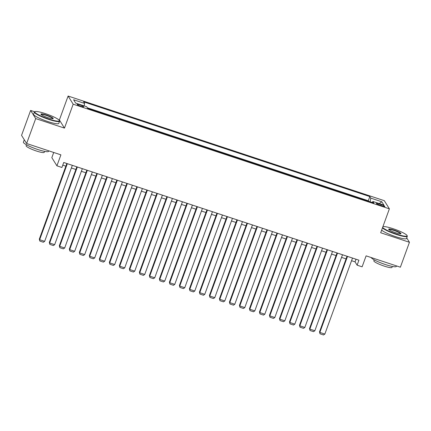 <?xml version="1.0" encoding="UTF-8"?>
<svg xmlns="http://www.w3.org/2000/svg" width="431" height="431" viewBox="0 0 431 431"><rect width="100%" height="100%" fill="white"/><g stroke="black" fill="none" stroke-linecap="round" stroke-linejoin="round"><path stroke-width="0.65" d="M80.839 106.285A3.432 0.523 20 0 0 83.63 106.759A3.432 0.523 20 0 0 79.961 104.878A3.432 0.523 20 0 0 77.176 104.41A3.432 0.523 20 0 0 80.839 106.285M53.719 152.477L51.833 157.665L56.914 165.816L61.919 167.476L63.734 162.487L358.926 260.184L357.11 265.167L362.115 266.821L366.108 255.858L400.377 267.198L409.45 242.281L406.719 237.901M34.663 111.78L30.623 110.438L21.55 135.361L26.63 143.512L35.703 118.59L64.472 128.109L73.178 104.189L68.098 96.038L59.392 119.958L58.67 119.721M73.178 104.189L389.387 208.836L384.307 200.684L68.098 96.038M30.623 110.438L35.703 118.59M381.273 204.612L379.075 203.885A3.329 0.506 20 0 0 376.371 203.427A3.329 0.506 20 0 0 379.926 205.248L382.125 205.975A3.329 0.506 20 0 0 384.829 206.433A3.329 0.506 20 0 0 381.273 204.612L380.923 205.582M370.116 201.773L370.795 198.12L369.83 196.574L83.641 101.861L84.605 103.408L73.599 99.76L75.684 103.111L86.69 106.753L87.655 108.294L373.844 203.006L372.88 201.466L372.233 202.473M370.795 198.12L381.801 201.762L383.886 205.108L372.88 201.466M368.634 201.282L368.306 200.76L87.326 107.772M56.914 165.816L60.906 154.853L26.63 143.512M389.387 208.836L380.681 232.756L409.45 242.281M351.556 260.701L355.052 261.859L357.11 265.167M62.77 165.132L65.878 166.161M71.368 167.977L75.888 169.475M81.373 171.29L85.893 172.783M91.383 174.603L95.897 176.096M101.387 177.911L105.907 179.409M111.397 181.225L115.912 182.722M121.402 184.538L125.922 186.03M131.407 187.846L135.927 189.344M141.416 191.159L145.931 192.657M151.421 194.473L155.941 195.965M161.426 197.781L165.946 199.278M171.436 201.094L175.95 202.592M181.44 204.407L185.96 205.899M191.45 207.715L195.965 209.213M201.455 211.028L205.975 212.526M211.459 214.342L215.979 215.834M221.469 217.655L225.984 219.147M231.474 220.963L235.994 222.461M241.479 224.276L245.999 225.769M251.488 227.59L256.003 229.082M261.493 230.897L266.013 232.395M271.503 234.211L276.018 235.703M281.508 237.524L286.028 239.016M291.512 240.832L296.032 242.33M301.522 244.145L306.037 245.643M311.527 247.459L316.047 248.951M321.537 250.767L326.051 252.264M331.541 254.08L336.056 255.578M341.546 257.393L346.066 258.886M356.017 259.22L355.052 261.859M368.306 200.76L369.83 196.574M84.605 103.408L84.142 105.907M379.28 203.583L381.801 201.762M64.472 128.109L59.392 119.958M352.515 258.061L324.845 334.079L319.845 332.425L319.5 331.875L320.017 333.804L319.845 332.425L347.515 256.407M347.025 256.246L319.5 331.875M324.845 334.079L323.519 334.962L320.017 333.804M382.626 227.412A13.092 1.988 20 0 0 396.482 234.092A13.092 1.988 20 0 0 407.069 235.541A13.092 1.988 20 0 0 393.131 228.721A13.092 1.988 20 0 0 382.906 226.641M407.069 235.541L407.263 235.946A13.415 2.036 -160 0 1 407.306 236.296A13.415 2.036 -160 0 1 396.418 234.459A13.415 2.036 -160 0 1 382.453 227.891M395.647 232.751A6.546 0.997 -160 0 1 388.676 229.335A6.546 0.997 -160 0 1 393.972 230.062A6.546 0.997 -160 0 1 400.835 233.764A6.546 0.997 -160 0 1 395.647 232.751M400.55 233.823A6.223 0.948 20 0 0 393.902 230.429A6.223 0.948 20 0 0 388.854 229.567M396.52 265.922L396.348 266.396A13.415 2.036 -160 0 1 385.459 264.564A13.415 2.036 -160 0 1 371.161 257.528M392.334 266.439L391.984 267.403A9.66 1.465 -160 0 1 384.145 266.083A9.66 1.465 -160 0 1 373.833 260.798L374.183 259.834M407.306 236.296L406.508 238.488A13.415 2.036 -160 0 1 395.615 236.651A13.415 2.036 -160 0 1 381.656 230.084M48.751 119.015A13.092 1.988 20 0 0 59.338 120.464A13.092 1.988 20 0 0 45.4 113.639A13.092 1.988 20 0 0 35.024 111.618A13.092 1.988 20 0 0 48.751 119.015M59.338 120.464L59.532 120.869A13.415 2.036 -160 0 1 59.575 121.213A13.415 2.036 -160 0 1 48.687 119.382A13.415 2.036 -160 0 1 34.361 112.038A13.415 2.036 -160 0 1 34.62 111.801L35.024 111.618M47.916 117.674A6.546 0.997 -160 0 1 40.945 114.258A6.546 0.997 -160 0 1 46.241 114.985A6.546 0.997 -160 0 1 53.105 118.687A6.546 0.997 -160 0 1 47.916 117.674M52.819 118.746A6.223 0.948 20 0 0 46.171 115.346A6.223 0.948 20 0 0 41.123 114.49M48.789 150.845L48.617 151.319A13.415 2.036 -160 0 1 37.729 149.487A13.415 2.036 -160 0 1 23.403 142.144L24.281 139.736M44.603 151.362L44.253 152.326A9.66 1.465 -160 0 1 36.414 151.006A9.66 1.465 -160 0 1 26.102 145.721L26.453 144.757M59.575 121.213L58.778 123.406A13.415 2.036 -160 0 1 47.889 121.574A13.415 2.036 -160 0 1 33.564 114.231L34.361 112.038M24.766 140.517A13.415 2.036 -160 0 1 24.292 139.757M342.51 254.748L314.84 330.771L309.835 329.112L309.496 328.562L310.013 330.491L309.835 329.112L337.505 253.094M337.02 252.932L309.496 328.562M314.84 330.771L313.515 331.654L310.013 330.491M332.5 251.435L304.836 327.458L299.831 325.804L299.486 325.254L300.008 327.183L299.831 325.804L327.501 249.781M327.016 249.619L299.486 325.254M304.836 327.458L303.51 328.341L300.008 327.183M322.496 248.127L294.826 324.144L289.826 322.49L289.481 321.941L289.998 323.87L289.826 322.49L317.491 246.467M317.006 246.311L289.481 321.941M294.826 324.144L293.5 325.028L289.998 323.87M312.491 244.813L284.821 320.836L279.816 319.177L279.471 318.628L279.994 320.556L279.816 319.177L307.486 243.159M307.001 242.998L279.471 318.628M284.821 320.836L283.496 321.715L279.994 320.556M302.481 241.5L274.811 317.523L269.811 315.869L269.467 315.314L269.984 317.248L269.811 315.869L297.482 239.846M296.997 239.684L269.467 315.314M274.811 317.523L273.491 318.407L269.984 317.248M292.477 238.192L264.806 314.21L259.801 312.556L259.462 312.006L259.979 313.935L259.801 312.556L287.472 236.533M286.987 236.377L259.462 312.006M264.806 314.21L263.481 315.093L259.979 313.935M282.472 234.879L254.802 310.902L249.797 309.242L249.452 308.693L249.975 310.622L249.797 309.242L277.467 233.225M276.982 233.063L249.452 308.693M254.802 310.902L253.476 311.78L249.975 310.622M272.462 231.566L244.792 307.589L239.792 305.935L239.447 305.38L239.965 307.314L239.792 305.935L267.457 229.912M266.972 229.75L239.447 305.38M244.792 307.589L243.467 308.472L239.965 307.314M262.457 228.258L234.787 304.275L229.782 302.621L229.443 302.072L229.96 304L229.782 302.621L257.452 226.598M256.968 226.442L229.443 302.072M234.787 304.275L233.462 305.159L229.96 304M252.447 224.944L224.783 300.967L219.778 299.308L219.433 298.758L219.955 300.687L219.778 299.308L247.448 223.29M246.963 223.129L219.433 298.758M224.783 300.967L223.457 301.845L219.955 300.687M242.443 221.631L214.773 297.654L209.773 296L209.428 295.445L209.945 297.379L209.773 296L237.438 219.977M236.953 219.815L209.428 295.445M214.773 297.654L213.447 298.538L209.945 297.379M232.438 218.323L204.768 294.341L199.763 292.687L199.418 292.137L199.941 294.066L199.763 292.687L227.433 216.664M226.948 216.502L199.418 292.137M204.768 294.341L203.443 295.224L199.941 294.066M222.428 215.01L194.758 291.033L189.759 289.373L189.414 288.824L189.931 290.753L189.759 289.373L217.429 213.356M216.938 213.194L189.414 288.824M194.758 291.033L193.433 291.911L189.931 290.753M212.424 211.696L184.754 287.719L179.749 286.065L179.409 285.511L179.926 287.439L179.749 286.065L207.419 210.042M206.934 209.881L179.409 285.511M184.754 287.719L183.428 288.603L179.926 287.439M202.419 208.388L174.749 284.406L169.744 282.752L169.399 282.203L169.922 284.131L169.744 282.752L197.414 206.729M196.929 206.568L169.399 282.203M174.749 284.406L173.424 285.29L169.922 284.131M192.409 205.075L164.739 281.098L159.739 279.439L159.395 278.889L159.912 280.818L159.739 279.439L187.404 203.421M186.919 203.26L159.395 278.889M164.739 281.098L163.414 281.976L159.912 280.818M182.405 201.762L154.734 277.785L149.729 276.126L149.39 275.576L149.907 277.505L149.729 276.126L177.4 200.108M176.915 199.946L149.39 275.576M154.734 277.785L153.409 278.668L149.907 277.505M172.395 198.454L144.73 274.472L139.725 272.818L139.38 272.268L139.903 274.197L139.725 272.818L167.395 196.795M166.91 196.633L139.38 272.268M144.73 274.472L143.404 275.355L139.903 274.197M162.39 195.141L134.72 271.158L129.715 269.504L129.375 268.955L129.893 270.883L129.715 269.504L157.385 193.487M156.9 193.325L129.375 268.955M134.72 271.158L133.394 272.042L129.893 270.883M152.385 191.827L124.715 267.85L119.71 266.191L119.365 265.641L119.888 267.57L119.71 266.191L147.38 190.173M146.896 190.012L119.365 265.641M124.715 267.85L123.39 268.734L119.888 267.57M142.375 188.514L114.705 264.537L109.706 262.883L109.361 262.334L109.878 264.262L109.706 262.883L137.376 186.86M136.886 186.698L109.361 262.334M114.705 264.537L113.38 265.421L109.878 264.262M132.371 185.206L104.701 261.224L99.696 259.57L99.356 259.02L99.873 260.949L99.696 259.57L127.366 183.547M126.881 183.39L99.356 259.02M104.701 261.224L103.375 262.107L99.873 260.949M122.366 181.893L94.696 257.916L89.691 256.256L89.346 255.707L89.869 257.636L89.691 256.256L117.361 180.239M116.876 180.077L89.346 255.707M94.696 257.916L93.371 258.794L89.869 257.636M112.356 178.579L84.686 254.602L79.687 252.949L79.342 252.394L79.859 254.328L79.687 252.949L107.351 176.925M106.866 176.764L79.342 252.394M84.686 254.602L83.361 255.486L79.859 254.328M102.352 175.272L74.682 251.289L69.677 249.635L69.332 249.086L69.854 251.014L69.677 249.635L97.347 173.612M96.862 173.456L69.332 249.086M74.682 251.289L73.356 252.173L69.854 251.014M92.342 171.958L64.677 247.981L59.672 246.322L59.327 245.772L59.844 247.701L59.672 246.322L87.342 170.304M86.857 170.143L59.327 245.772M64.677 247.981L63.352 248.859L59.844 247.701M82.337 168.645L54.667 244.668L49.662 243.014L49.323 242.459L49.84 244.393L49.662 243.014L77.332 166.991M76.847 166.829L49.323 242.459M54.667 244.668L53.342 245.551L49.84 244.393M72.333 165.337L44.662 241.355L39.657 239.701L39.313 239.151L39.835 241.08L39.657 239.701L67.328 163.678M66.843 163.521L39.313 239.151M44.662 241.355L43.337 242.238L39.835 241.08M378.736 204.817L379.075 203.885"/></g></svg>
